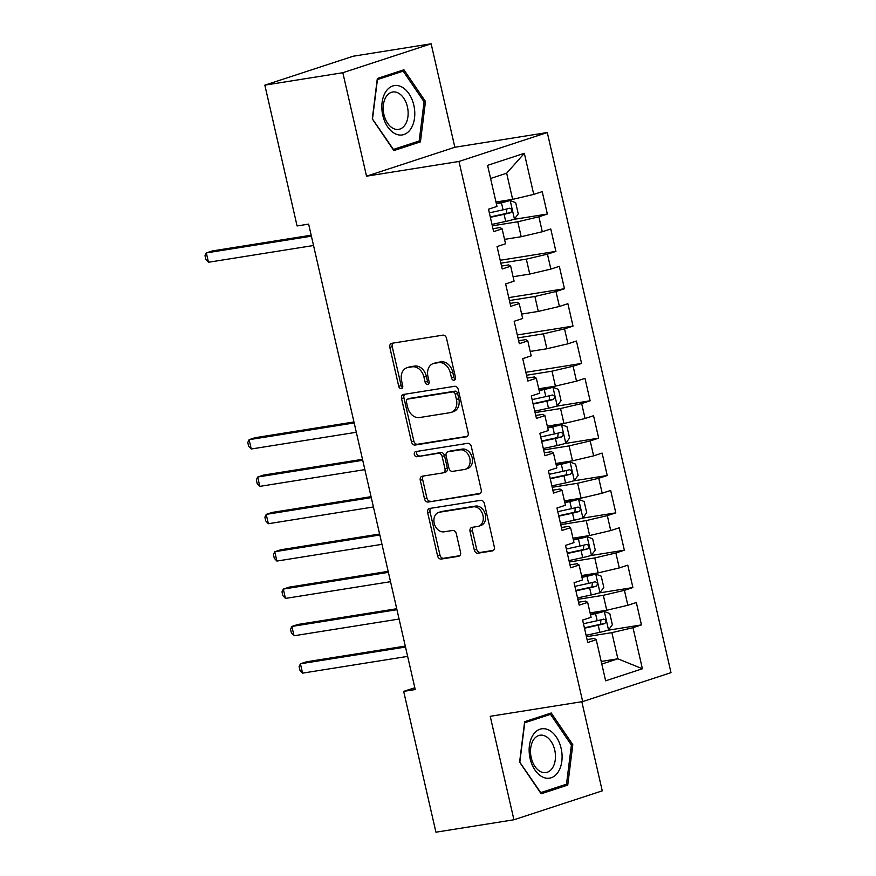 <?xml version="1.0" encoding="UTF-8"?>
<svg xmlns="http://www.w3.org/2000/svg" width="876" height="876" viewBox="0 0 876 876"><rect width="100%" height="100%" fill="white"/><g stroke="black" fill="none" stroke-linecap="round" stroke-linejoin="round"><path stroke-width="1.31" d="M454.064 380.217A2.639 2.004 -108.1 0 0 454.305 380.162A2.639 2.004 -108.1 0 0 455.465 377.337L446.541 338.377A3.778 2.858 -108.1 0 0 442.862 335.158L391.824 343.293A3.778 2.858 -108.1 0 0 391.484 343.37A3.778 2.858 -108.1 0 0 389.831 347.411L398.744 386.371A2.639 2.004 -108.1 0 0 401.317 388.615A2.639 2.004 -108.1 0 0 401.558 388.561A2.639 2.004 -108.1 0 0 402.719 385.736L401.569 380.688A12.078 9.143 -108.1 0 1 406.88 367.778A12.078 9.143 -108.1 0 1 407.953 367.515L412.202 366.836A12.078 9.143 -108.1 0 1 423.962 377.129L425.123 382.166A2.639 2.004 -108.1 0 0 427.696 384.411A2.639 2.004 -108.1 0 0 427.926 384.356A2.639 2.004 -108.1 0 0 429.087 381.531L427.937 376.494A12.078 9.143 -108.1 0 1 433.248 363.573A12.078 9.143 -108.1 0 1 434.321 363.31L438.58 362.631A12.078 9.143 -108.1 0 1 450.341 372.924L451.49 377.961A2.639 2.004 -108.1 0 0 454.064 380.217M474.288 549.997A3.778 2.858 -108.1 0 0 477.967 553.205L492.279 550.927A3.778 2.858 -108.1 0 0 492.619 550.851A3.778 2.858 -108.1 0 0 494.283 546.81L484.373 503.547A3.778 2.858 -108.1 0 0 480.694 500.327L429.656 508.463A3.778 2.858 -108.1 0 0 429.317 508.54A3.778 2.858 -108.1 0 0 427.652 512.58L437.562 555.844A3.778 2.858 -108.1 0 0 441.241 559.063L458.542 556.304A3.778 2.858 -108.1 0 0 458.871 556.227A3.778 2.858 -108.1 0 0 460.535 552.187L456.297 533.67A3.778 2.858 -108.1 0 0 452.618 530.462L444.044 531.82A10.096 7.643 -108.1 0 1 434.354 523.815A10.096 7.643 -108.1 0 1 438.657 512.427A10.096 7.643 -108.1 0 1 439.544 512.208L473.149 506.854A10.096 7.643 -108.1 0 1 482.829 514.869A10.096 7.643 -108.1 0 1 478.537 526.257A10.096 7.643 -108.1 0 1 477.639 526.465L472.044 527.363A3.778 2.858 -108.1 0 0 471.704 527.44A3.778 2.858 -108.1 0 0 470.051 531.48L474.288 549.997L476.675 549.219A3.778 2.858 -108.1 0 0 480.355 552.428L493.462 550.336M415.235 689.543L308.637 224.125L297.084 225.964L264.837 85.147L342.834 72.719L366.529 176.185L458.98 161.458L582.682 701.577L490.231 716.305L513.927 819.772L435.93 832.2L403.672 691.383L415.235 689.543M466.163 436.905A3.778 2.858 -108.1 0 0 466.503 436.828A3.778 2.858 -108.1 0 0 468.167 432.788L458.257 389.524A3.778 2.858 -108.1 0 0 454.578 386.305L403.54 394.441A3.778 2.858 -108.1 0 0 403.201 394.518A3.778 2.858 -108.1 0 0 401.536 398.558L411.446 441.822A3.778 2.858 -108.1 0 0 415.125 445.041L466.82 436.686M471.31 446.53L481.22 489.793A3.778 2.858 -108.1 0 1 479.555 493.834A3.778 2.858 -108.1 0 1 479.227 493.922L428.178 502.047A3.778 2.858 -108.1 0 1 424.51 498.838L420.272 480.322A3.778 2.858 -108.1 0 1 421.925 476.281A3.778 2.858 -108.1 0 1 422.265 476.205L442.96 472.898A3.778 2.858 -108.1 0 0 443.3 472.821A3.778 2.858 -108.1 0 0 444.964 468.78L442.15 456.505A3.778 2.858 -108.1 0 0 438.471 453.286L416.921 456.725A2.639 2.004 -108.1 0 1 414.381 454.622A2.639 2.004 -108.1 0 1 415.509 451.644A2.639 2.004 -108.1 0 1 415.75 451.589L467.642 443.322A3.778 2.858 -108.1 0 1 471.31 446.53M458.98 161.458L547.292 132.539L670.994 672.658L582.682 701.577M513.632 219.405L547.347 214.029L542.222 191.625L533.747 194.395L524.33 153.311L487.582 165.345L496.988 206.429L488.512 209.211L493.648 231.625L502.123 228.844L505.54 243.791L497.064 246.561L502.2 268.976L510.675 266.195L514.092 281.141L505.627 283.912L510.752 306.326L519.227 303.556L522.654 318.492L514.179 321.262L519.315 343.677L527.79 340.906L531.206 355.842L522.731 358.623L527.867 381.027L536.342 378.257L539.758 393.193L531.283 395.974L536.419 418.389L544.894 415.607L548.321 430.554L539.846 433.324L544.971 455.739L553.446 452.958L556.873 467.904L548.398 470.675L553.533 493.089L562.009 490.308L565.425 505.255L556.95 508.025L562.085 530.44L570.561 527.67L573.977 542.605L565.513 545.387L570.637 567.79L579.113 565.02L582.54 579.956L574.065 582.737L579.2 605.141L587.665 602.37L591.092 617.317L582.617 620.088L587.752 642.502L596.227 639.721L594.213 638.44L587.084 639.579M547.347 214.029L538.882 216.81L542.299 231.746L521.198 236.717L504.532 239.367M500.207 260.26L555.91 251.39L550.774 228.975L542.299 231.746M555.91 251.39L547.434 254.16L550.851 269.096L529.75 274.068L513.084 276.728M508.759 297.61L564.462 288.741L559.326 266.326L550.851 269.096M564.462 288.741L555.986 291.511L559.414 306.458L538.302 311.418L521.636 314.079M517.311 334.96L573.013 326.091L567.878 303.676L559.414 306.458M573.013 326.091L564.538 328.861L567.966 343.808L546.865 348.768L530.199 351.429M525.874 372.311L581.576 363.441L576.441 341.027L567.966 343.808M581.576 363.441L573.101 366.223L576.518 381.159L555.417 386.13L538.751 388.78M556.413 406.168L590.128 400.792L584.993 378.388L576.518 381.159M590.128 400.792L581.653 403.573L585.069 418.509L563.969 423.48L547.303 426.13M564.965 443.519L598.68 438.142L593.545 415.739L585.069 418.509M598.68 438.142L590.205 440.924L593.632 455.859L572.521 460.831L555.855 463.492M573.517 480.869L607.232 475.504L602.108 453.089L593.632 455.859M607.232 475.504L598.757 478.274L602.184 493.221L581.084 498.181L564.418 500.842M582.069 518.22L615.795 512.854L610.66 490.44L602.184 493.221M615.795 512.854L607.32 515.625L610.736 530.571L589.636 535.532L572.97 538.192M590.632 555.581L624.347 550.205L619.212 527.79L610.736 530.571M624.347 550.205L615.872 552.975L619.299 567.922L598.188 572.893L581.522 575.543M599.184 592.932L632.899 587.555L627.763 565.14L619.299 567.922M632.899 587.555L624.424 590.336L627.851 605.272L606.75 610.243L590.085 612.893M607.736 630.282L641.451 624.906L636.326 602.502L627.851 605.272M641.451 624.906L632.987 627.687L642.393 668.771L605.634 680.816L596.227 639.721M578.521 602.217L585.661 601.089L587.665 602.37M601.199 661.457L617.865 658.796L611.875 632.647L586.427 636.71M632.987 627.687L611.875 632.647M642.393 668.771L617.865 658.796L601.801 664.063M569.969 564.867L577.109 563.728L579.113 565.02M606.75 610.243L603.323 595.297L577.864 599.359M624.424 590.336L603.323 595.297M561.417 527.516L568.546 526.377L570.561 527.67M598.188 572.893L594.771 557.946L569.312 561.998M615.872 552.975L594.771 557.946M552.865 490.166L559.994 489.027L562.009 490.308M589.636 535.532L586.219 520.596L560.76 524.647M607.32 515.625L586.219 520.596M544.303 452.815L551.442 451.677L553.446 452.958M581.084 498.181L577.656 483.245L552.208 487.297M598.757 478.274L577.656 483.245M535.751 415.454L542.89 414.326L544.894 415.607M572.521 460.831L569.104 445.895L543.646 449.946M590.205 440.924L569.104 445.895M527.199 378.103L534.327 376.965L536.342 378.257M563.969 423.48L560.552 408.534L535.094 412.596M581.653 403.573L560.552 408.534M518.647 340.753L525.775 339.614L527.79 340.906M555.417 386.13L551.99 371.183L526.542 375.246M573.101 366.223L551.99 371.183M510.084 303.403L517.223 302.264L519.227 303.556M546.865 348.768L543.438 333.833L517.99 337.884M564.538 328.861L543.438 333.833M501.532 266.052L508.671 264.913L510.675 266.195M538.302 311.418L534.886 296.482L509.427 300.534M555.986 291.511L534.886 296.482M492.98 228.702L500.108 227.563L502.123 228.844M529.75 274.068L526.334 259.132L500.875 263.183M547.434 254.16L526.334 259.132M521.198 236.717L517.771 221.77L492.323 225.833M538.882 216.81L517.771 221.77M414.819 687.737L403.672 691.383M513.927 819.772L602.25 790.853L581.828 701.72M366.529 176.185L454.841 147.267L431.145 43.8L342.834 72.719M431.145 43.8L353.148 56.228L264.837 85.147M454.841 147.267L547.292 132.539M533.747 194.395L512.646 199.367L506.656 173.218L490.582 178.485M512.646 199.367L495.98 202.017M524.33 153.311L506.656 173.218M420.436 141.868L425.473 101.474L403.924 69.784L377.326 78.49L372.289 118.895L393.839 150.584L420.436 141.868L412.695 143.106M551.234 712.987L524.647 721.704L519.599 762.098L541.149 793.787L567.747 785.082L572.794 744.677L551.234 712.987M455.312 379.209A2.639 2.004 -108.1 0 1 453.877 377.184L452.728 372.136A12.078 9.143 -108.1 0 0 440.967 361.854L438.58 362.631M433.248 363.573L435.635 362.795A12.078 9.143 -108.1 0 1 436.708 362.533L440.967 361.854M406.88 367.778L409.267 366.989A12.078 9.143 -108.1 0 1 410.34 366.737L414.589 366.058A12.078 9.143 -108.1 0 1 426.349 376.341L427.51 381.389A2.639 2.004 -108.1 0 0 428.944 383.414M393.028 343.096A3.778 2.858 -108.1 0 0 392.218 346.633L401.131 385.582A2.639 2.004 -108.1 0 0 402.566 387.608M404.745 394.244A3.778 2.858 -108.1 0 0 403.924 397.781L413.833 441.044A3.778 2.858 -108.1 0 0 417.513 444.252L467.346 436.314M455.213 394.189A2.639 2.004 -108.1 0 0 452.64 391.933L407.833 399.073A2.639 2.004 -108.1 0 0 407.603 399.127A2.639 2.004 -108.1 0 0 406.431 401.953L407.658 407.274A12.078 9.143 -108.1 0 0 419.418 417.556L450.034 412.684A12.078 9.143 -108.1 0 0 451.107 412.421A12.078 9.143 -108.1 0 0 456.429 399.5L455.213 394.189L457.6 393.401A2.639 2.004 -108.1 0 0 455.027 391.156L452.64 391.933M409.76 398.438A2.639 2.004 -108.1 0 1 409.99 398.35A2.639 2.004 -108.1 0 1 410.22 398.295L455.027 391.156M451.107 412.421L453.494 411.643A12.078 9.143 -108.1 0 0 458.816 398.722L456.429 399.5M457.6 393.401L458.816 398.722M480.409 493.33L428.178 502.047M423.469 476.007A3.778 2.858 -108.1 0 0 422.659 479.533L426.897 498.05A3.778 2.858 -108.1 0 0 430.565 501.269M445.347 472.12A3.778 2.858 -108.1 0 0 445.687 472.044A3.778 2.858 -108.1 0 0 447.351 468.003L444.537 455.717A3.778 2.858 -108.1 0 0 440.858 452.509L416.921 456.725M417.173 451.359A2.639 2.004 -108.1 0 0 416.976 454.381A2.639 2.004 -108.1 0 0 419.308 455.936M464.444 469.481A10.096 7.643 -108.1 0 0 465.342 469.262A10.096 7.643 -108.1 0 0 469.635 457.874A10.096 7.643 -108.1 0 0 459.955 449.87L448.118 451.753A3.778 2.858 -108.1 0 0 447.778 451.83A3.778 2.858 -108.1 0 0 446.114 455.87L448.928 468.156A3.778 2.858 -108.1 0 0 452.607 471.365L464.444 469.481M465.342 469.262L467.729 468.485A10.096 7.643 -108.1 0 0 472.022 457.097A10.096 7.643 -108.1 0 0 462.342 449.081L459.955 449.87M449.848 451.184A3.778 2.858 -108.1 0 1 450.165 451.052A3.778 2.858 -108.1 0 1 450.494 450.965L462.342 449.081M473.248 527.166A3.778 2.858 -108.1 0 0 472.438 530.703L476.675 549.219M478.537 526.257L480.924 525.469A10.096 7.643 -108.1 0 0 485.216 514.081A10.096 7.643 -108.1 0 0 475.537 506.076L473.149 506.854M438.657 512.427L441.044 511.639A10.096 7.643 -108.1 0 1 441.931 511.431L475.537 506.076M430.861 508.277A3.778 2.858 -108.1 0 0 430.039 511.803L439.949 555.066A3.778 2.858 -108.1 0 0 443.628 558.275L459.714 555.712M423.984 101.704L425.473 101.474M571.305 744.918L572.794 744.677M560.005 786.32L567.747 785.082M491.994 224.42L505.715 221.431A10.184 0.799 167.1 0 0 514.332 219.186L518.253 213.886L515.69 202.674L510.062 200.505A10.184 0.799 167.1 0 1 501.433 202.75L496.396 203.845M510.062 200.505L496.309 203.462M311.177 235.206L212.299 250.952L206.331 252.912L208.466 262.252L313.531 245.51M490.374 217.325L504.083 214.324A10.184 0.799 -12.9 0 0 510.566 212.726C512.537 210.558 512.197 209.068 509.536 208.247A10.184 0.799 167.1 0 1 503.065 209.846L489.345 212.846M506.832 208.959L506.405 213.394L490.286 216.941M311.396 236.17L206.331 252.912L205.006 255.726L205.86 259.46L208.466 262.252M410.877 128.761A24.988 16.206 80.9 0 0 408.961 93.732A24.988 16.206 80.9 0 0 385.736 91.783A24.988 16.206 80.9 0 0 387.652 126.812A24.988 16.206 80.9 0 0 410.877 128.761M405.194 124.688A18.922 12.275 80.9 0 0 406.278 103.094A18.922 12.275 80.9 0 0 392.689 92.013A18.922 12.275 80.9 0 0 386.152 96.699A18.922 12.275 80.9 0 0 385.057 118.293A18.922 12.275 80.9 0 0 398.646 129.374A18.922 12.275 80.9 0 0 405.194 124.688M372.53 118.709L377.425 79.574L403.19 71.131L424.072 101.835L419.188 140.981L393.423 149.424L372.3 118.753M396.609 72.182L403.19 71.131M558.187 771.975A24.988 16.206 80.9 0 0 556.271 736.946A24.988 16.206 80.9 0 0 533.046 734.997A24.988 16.206 80.9 0 0 534.962 770.026A24.988 16.206 80.9 0 0 558.187 771.975M552.504 767.902A18.922 12.275 80.9 0 0 553.599 746.308A18.922 12.275 80.9 0 0 540.01 735.227A18.922 12.275 80.9 0 0 533.462 739.902A18.922 12.275 80.9 0 0 532.378 761.496A18.922 12.275 80.9 0 0 545.956 772.588A18.922 12.275 80.9 0 0 552.504 767.902M519.851 761.923L524.735 722.777L550.5 714.334L571.393 745.049L566.498 784.184L540.733 792.627L519.621 761.956M543.919 715.385L550.5 714.334M534.776 411.183L548.486 408.183A10.184 0.799 167.1 0 0 557.114 405.949L561.034 400.65L558.461 389.437L552.833 387.269A10.184 0.799 167.1 0 1 544.215 389.513L539.167 390.608M552.833 387.269L539.079 390.225M353.948 421.969L255.069 437.715L249.102 439.675L251.248 449.005L356.313 432.273M533.145 404.088L546.865 401.088A10.184 0.799 -12.9 0 0 553.336 399.489C555.307 397.321 554.968 395.832 552.318 395.01A10.184 0.799 167.1 0 1 545.836 396.609L532.115 399.609M549.602 395.722L549.186 400.157L533.057 403.705M354.167 422.933L249.102 439.675L247.777 442.49L248.642 446.223L251.248 449.005M543.328 448.534L557.037 445.545A10.184 0.799 167.1 0 0 565.666 443.3L569.586 438L567.024 426.798L561.385 424.619A10.184 0.799 167.1 0 1 552.767 426.864L547.73 427.97M561.385 424.619L547.631 427.576M362.5 459.32L263.632 475.066L257.664 477.026L259.8 486.366L364.865 469.624M541.697 441.438L555.417 438.449A10.184 0.799 -12.9 0 0 561.899 436.839C563.87 434.671 563.52 433.182 560.87 432.361A10.184 0.799 167.1 0 1 554.388 433.959L540.678 436.96M558.154 433.083L557.738 437.507L541.609 441.055M362.73 460.283L257.664 477.026L256.339 479.84L257.194 483.574L259.8 486.366M551.88 485.884L565.6 482.895A10.184 0.799 167.1 0 0 574.218 480.65L578.138 475.35L575.576 464.149L569.947 461.97A10.184 0.799 167.1 0 1 561.319 464.214L556.282 465.32M569.947 461.97L556.194 464.937M371.063 496.67L272.184 512.427L266.216 514.376L268.352 523.717L373.417 506.974M550.259 478.789L563.969 475.799A10.184 0.799 -12.9 0 0 570.451 474.201C572.422 472.022 572.083 470.532 569.422 469.711A10.184 0.799 167.1 0 1 562.95 471.31L549.23 474.31M566.717 470.434L566.29 474.858L550.172 478.405M371.282 497.634L266.216 514.376L264.891 517.19L265.746 520.924L268.352 523.717M560.432 523.246L574.152 520.245A10.184 0.799 167.1 0 0 582.781 518.001L586.701 512.701L584.128 501.499L578.499 499.331A10.184 0.799 167.1 0 1 569.871 501.565L564.834 502.671M578.499 499.331L564.746 502.287M379.615 534.021L280.736 549.778L274.768 551.727L276.904 561.067L381.98 544.325M558.811 516.15L572.532 513.15A10.184 0.799 -12.9 0 0 579.003 511.551C580.974 509.383 580.635 507.883 577.974 507.062A10.184 0.799 167.1 0 1 571.502 508.671L557.782 511.661M575.269 507.784L574.853 512.208L558.724 515.756M379.834 534.995L274.768 551.727L273.443 554.541L274.298 558.275L276.904 561.067M568.995 560.596L582.704 557.596A10.184 0.799 167.1 0 0 591.333 555.351L595.253 550.051L592.68 538.85L587.051 536.681A10.184 0.799 167.1 0 1 578.434 538.926L573.386 540.021M587.051 536.681L573.298 539.638M388.167 571.371L289.288 587.128L283.32 589.077L285.466 598.418L390.532 581.686M567.363 553.501L581.084 550.5A10.184 0.799 -12.9 0 0 587.555 548.902C589.526 546.734 589.187 545.233 586.537 544.423A10.184 0.799 167.1 0 1 580.054 546.022L566.345 549.011M583.821 545.135L583.405 549.559L567.276 553.106M388.397 572.346L283.32 589.077L281.995 591.891L282.86 595.625L285.466 598.418M577.547 597.947L591.267 594.946A10.184 0.799 167.1 0 0 599.885 592.713L603.805 587.413L601.243 576.2L595.603 574.032A10.184 0.799 167.1 0 1 586.986 576.277L581.949 577.372M595.603 574.032L581.861 576.988M396.729 608.732L297.851 624.478L291.883 626.439L294.018 635.768L399.084 619.036M575.926 590.851L589.636 587.851A10.184 0.799 -12.9 0 0 596.118 586.252C598.089 584.084 597.739 582.595 595.089 581.773A10.184 0.799 167.1 0 1 588.606 583.372L574.897 586.372M592.384 582.485L591.957 586.92L575.828 590.468M396.948 609.696L291.883 626.439L290.558 629.253L291.412 632.987L294.018 635.768M586.099 635.297L599.819 632.308A10.184 0.799 167.1 0 0 608.437 630.063L612.357 624.763L609.795 613.55L604.166 611.382A10.184 0.799 167.1 0 1 595.538 613.627L590.501 614.733M604.166 611.382L590.413 614.339M405.281 646.083L306.403 661.829L300.435 663.789L302.57 673.129L407.636 656.387M584.478 628.202L598.188 625.201A10.184 0.799 -12.9 0 0 604.67 623.602C606.641 621.434 606.302 619.945 603.641 619.124A10.184 0.799 167.1 0 1 597.169 620.723L583.449 623.723M600.936 619.836L600.509 624.27L584.391 627.818M405.5 647.046L300.435 663.789L299.11 666.603L299.964 670.337L302.57 673.129M452.728 372.136L450.341 372.924M436.708 362.533L434.321 363.31M427.51 381.389L425.123 382.166M426.349 376.341L423.962 377.129M414.589 366.058L412.202 366.836M410.34 366.737L407.953 367.515M401.131 385.582L398.744 386.371M392.218 346.633L389.831 347.411M453.877 377.184L451.49 377.961M417.513 444.252L415.125 445.041M413.833 441.044L411.446 441.822M403.924 397.781L401.536 398.558M410.22 398.295L407.833 399.073M479.873 493.703L479.227 493.922M426.897 498.05L424.51 498.838M422.659 479.533L420.272 480.322M447.351 468.003L444.964 468.78M444.537 455.717L442.15 456.505M440.858 452.509L438.471 453.286M450.494 450.965L448.118 451.753M472.438 530.703L470.051 531.48M441.931 511.431L439.544 512.208M459.188 556.096L458.542 556.304M443.628 558.275L441.241 559.063M439.949 555.066L437.562 555.844M430.039 511.803L427.652 512.58M492.936 550.719L492.279 550.927M480.355 552.428L477.967 553.205M514.442 219.055L510.204 200.56M503.065 209.846L501.433 202.75M505.715 221.431L504.083 214.324M506.405 213.394L510.566 212.726M557.213 405.807L552.975 387.323M545.836 396.609L544.215 389.513M548.486 408.183L546.865 401.088M549.186 400.157L553.336 399.489M565.765 443.168L561.527 424.674M554.388 433.959L552.767 426.864M557.037 445.545L555.417 438.449M557.738 437.507L561.899 436.839M574.317 480.519L570.09 462.024M562.95 471.31L561.319 464.214M565.6 482.895L563.969 475.799M566.29 474.858L570.451 474.201M582.879 517.869L578.642 499.386M571.502 508.671L569.871 501.565M574.152 520.245L572.532 513.15M574.853 512.208L579.003 511.551M591.431 555.22L587.194 536.736M580.054 546.022L578.434 538.926M582.704 557.596L581.084 550.5M583.405 549.559L587.555 548.902M599.983 592.57L595.746 574.087M588.606 583.372L586.986 576.277M591.267 594.946L589.636 587.851M591.957 586.92L596.118 586.252M608.535 629.932L604.309 611.437M597.169 620.723L595.538 613.627M599.819 632.308L598.188 625.201M600.509 624.27L604.67 623.602M409.99 398.35L407.603 399.127M445.687 472.044L443.3 472.821M450.165 451.052L447.778 451.83"/></g></svg>
